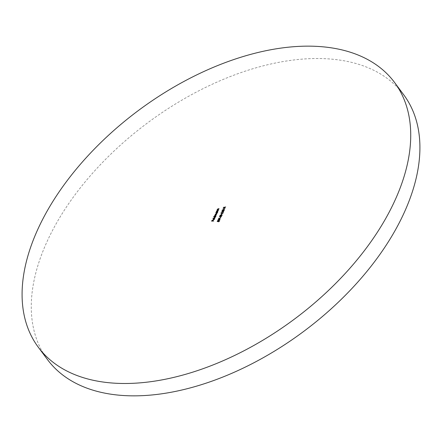 <?xml version="1.0" encoding="UTF-8"?>
<svg xmlns="http://www.w3.org/2000/svg" width="442" height="442" viewBox="0 0 442 442"><rect width="100%" height="100%" fill="white"/><g stroke="black" fill="none" stroke-linecap="round" stroke-linejoin="round"><path stroke-width="0.33" stroke-dasharray="2.21 1.66" d="M47.493 359.6A221.934 130.246 143.4 0 1 45.935 244.072A221.934 130.246 143.4 0 1 223.597 79.251A221.934 130.246 143.4 0 1 403.695 94.765M212.795 220.939L213.259 220.354L212.922 221.111L213.685 220.983M213.84 221.188L211.652 221.171M211.961 221.017L212.188 220.414M212.42 220.431L212.049 221.133M212.088 221.188L212.674 221.077M223.365 208.121L224.276 207.237L224.53 207.862L225.779 207.071L224.437 208.072L225.088 208.088M225.243 208.292L223.055 208.276M224.276 207.237L224.459 207.757M224.254 208.044L224.204 207.408L223.646 207.933L223.492 208.292L224.193 208.171M224.1 209.403L224.425 208.674L223.95 209.199M217.58 212.276L217.878 212.038L217.575 212.773L216.481 213.569L216.039 212.911L216.586 212.32L216.16 212.143M216.608 212.154L217.155 212.105M217.425 212.569L217.447 212.105M216.022 212.956L216.331 213.364M217.342 212.713L217.061 212.276L216.221 212.895L216.558 213.398L217.398 212.784L216.906 212.072M216.066 212.685L216.508 213.331M218.05 211.646L216.558 211.784L216.845 211.088L217.829 210.497L218.514 210.596L217.011 211.099L217.199 211.536L217.895 211.442M217.177 211.508L216.862 210.895M218.757 210.038L217.271 210.177L217.552 209.48L218.536 208.889L219.221 208.989L217.724 209.491L217.906 209.928L218.608 209.828M217.884 209.895L217.569 209.287M217.514 221.387L217.928 220.906L217.641 221.558L218.133 221.608L219.121 220.724L219.547 221.32L218.713 221.956L219.343 221.332L219.039 220.895L218.304 221.807L217.221 221.503M219.121 220.724L219.392 221.116M218.884 220.691L219.304 221.276M216.166 215.917L214.674 216.055L214.939 215.409L215.492 214.934L215.359 214.458L217.083 213.84L215.525 214.469L216.663 214.795L215.105 215.42L216.011 215.713M215.492 214.635L215.376 214.26M215.072 215.585L214.956 215.215M215.547 216.348L215.994 216.309L215.696 217.044L214.597 217.84L214.155 217.182L214.718 216.591L213.674 216.47M213.906 216.503L214.602 216.436M214.724 216.425L215.271 216.376M215.541 216.84L215.569 216.376M214.138 217.226L214.447 217.635M215.464 216.983L215.177 216.547L214.337 217.166L214.674 217.668L215.514 217.055L215.022 216.342M214.188 216.956L214.624 217.602M215.121 218.282L213.033 218.481L214.967 218.077M214.541 219.11L213.619 220.083L213.193 219.972L213.155 219.453L214.276 218.668L213.729 219.912L214.447 219.282M214.497 219.354L214.26 218.663M213.193 219.972L213.155 219.453L213.038 219.768M214.121 218.458L213.613 218.757M213.619 219.762L214.016 218.856L213.337 219.431L213.574 219.862M218.276 220L218.337 220.541L218.066 220.022L219.84 219.232L220.204 219.829L219.326 220.519L220 219.845L219.779 219.403L219.088 220.028L218.762 219.591L218.121 219.796M218.066 220.022L218.182 220.337M219.84 219.232L220.05 219.624M219.624 219.193L219.956 219.79M218.613 219.381L218.729 219.84M218.818 218.884L218.812 218.436L220.851 218.249L218.668 218.679M221.044 216.342L221.564 216.635L220.541 217.376M220.696 217.586L219.381 216.492M219.884 216.63L220.768 216.547M220.635 217.271L220.884 216.702L220 216.784M222.033 214.95L221.989 215.226M222.144 215.436L220.641 215.967M220.79 216.171L220 215.635L221.332 214.834M221.365 214.878L221.768 215.072L220.182 215.768M220.061 215.403L220.867 216L221.934 215.447L221.768 215.072L221.895 215.392M221.779 214.674L222.099 213.945L221.624 214.469M222.812 213.348L223.414 212.442L222.845 213.735L221.862 212.773L221.111 213.016M221.061 213.237L221.464 213.79L221.061 213.237L221.917 212.602M223.365 211.072L223.89 211.364L222.867 212.105M223.017 212.315L221.702 211.221M222.21 211.359L223.094 211.276M222.956 212L223.21 211.431L222.32 211.514M224.359 209.679L224.315 209.956M224.47 210.165L222.961 210.696M223.116 210.9L222.326 210.364L223.652 209.563M223.685 209.607L224.094 209.801L222.503 210.497M222.381 210.132L223.193 210.729L224.26 210.177L224.094 209.801L224.221 210.121"/><path stroke-width="0.66" d="M394.507 82.4L403.695 94.765A221.934 130.246 143.4 0 1 405.253 210.287A221.934 130.246 143.4 0 1 227.591 375.109A221.934 130.246 143.4 0 1 47.493 359.6L38.305 347.235A221.934 130.246 143.4 0 1 36.747 231.713A221.934 130.246 143.4 0 1 214.409 66.891A221.934 130.246 143.4 0 1 394.507 82.4A221.934 130.246 143.4 0 1 396.065 197.928A221.934 130.246 143.4 0 1 218.403 362.749A221.934 130.246 143.4 0 1 38.305 347.235M222.867 212.105L221.718 211.188L223.807 210.989L222.867 212.105M221.624 214.469L221.945 213.74L221.624 214.469M220.541 217.376L219.398 216.458L221.486 216.26L220.939 216.475L220.541 217.376M218.121 219.796L218.182 220.337L217.912 219.818L219.685 219.028L220.05 219.624L219.171 220.315L219.845 219.641L219.624 219.193L218.939 219.823L218.613 219.381L218.121 219.796L218.26 220.166M218.182 220.337L218.083 219.989M218.917 219.646L218.685 219.215L219.105 219.53M219.425 219.381L219.685 219.028L220.05 219.624M219.956 219.79L219.624 219.193M218.729 219.84L218.613 219.381M214.967 218.077L212.878 218.276L214.967 218.077M215.376 214.26L216.508 214.585L214.956 215.215L216.011 215.713L214.525 215.851L215.337 214.724L215.204 214.248L216.928 213.635L215.376 214.26L215.492 214.635M214.972 215.806L214.939 215.409M215.436 214.862L215.337 214.431M214.956 215.215L215.574 215.751M218.608 209.828L217.116 209.972L217.398 209.27L218.381 208.679L219.066 208.779L217.569 209.287L217.757 209.723L218.608 209.828M217.575 209.928L217.53 209.442M217.569 209.287L217.884 209.895M216.16 212.143L217.724 211.828L216.331 213.364L215.884 212.707L216.16 212.143M217.447 212.105L217.425 212.569M216.331 213.364L216.016 212.884M225.088 208.088L223.055 208.276L224.127 207.033L224.381 207.652L225.63 206.867L224.287 207.867L225.088 208.088M224.221 207.243L224.459 207.757M213.685 220.983L211.652 221.171L212.061 220.243L211.933 220.983L212.563 220.923L212.895 220.166L212.768 220.906L213.685 220.983M223.95 209.199L224.271 208.469L223.95 209.199M217.895 211.442L216.409 211.58L216.69 210.884L218.436 210.221L216.862 210.895L217.044 211.331L217.895 211.442M216.862 211.536L216.818 211.055M216.862 210.895L217.177 211.508M217.221 221.503L217.563 220.724L217.486 221.348L217.978 221.403L218.967 220.519L219.392 221.116L218.563 221.751L219.188 221.127L218.884 220.691L218.155 221.602L217.221 221.503M219.304 221.276L218.884 220.691M213.674 216.47L215.84 216.099L214.447 217.635L214 216.978L214.563 216.387L213.674 216.47M215.569 216.376L215.541 216.84M214.447 217.635L214.132 217.155M214.447 219.282L214.409 218.503L214.541 219.11L213.038 219.768L213.541 218.663L214.121 218.458L213.574 219.707L214.348 219.144L214.26 218.663M213.038 219.768L213.138 219.431M218.668 218.679L218.663 218.232L220.696 218.044L218.668 218.679M221.989 215.226L220.641 215.967L219.845 215.431L221.21 214.674L221.989 215.226L221.983 214.829M221.111 213.016L221.309 213.585L220.906 213.027L221.768 212.398L222.663 213.138L223.26 212.232L222.691 213.525L221.707 212.569L221.111 213.016L221.387 213.414M221.309 213.585L221.072 213.215M224.315 209.956L222.961 210.696L222.171 210.16L223.536 209.403L224.315 209.956L224.304 209.558M224.326 207.878L224.204 207.408M223.492 207.729L223.337 208.088L224.017 208.022L224.05 207.199L223.492 207.729M224.304 207.85L224.05 207.199M217.155 212.105L217.431 212.077M215.989 213.304L216.022 212.956M217.398 212.784L217.061 212.276L217.398 212.784M216.221 212.895L216.558 213.398L216.221 212.895M216.906 212.072L216.066 212.685L216.409 213.193L217.243 212.58L216.906 212.072L217.342 212.713M216.508 213.331L216.066 212.685M216.906 211.591L216.845 211.088M217.011 211.099L217.199 211.536L217.011 211.099M217.613 209.978L217.552 209.48M217.724 209.491L217.906 209.928L217.724 209.491M219.343 221.332L219.039 220.895L219.343 221.332M215.492 214.934L215.359 214.458M215.525 214.469L216.083 214.851M215.105 215.42L215.613 215.806L215.105 215.42M215.271 216.376L215.547 216.348M214.105 217.575L214.138 217.226M215.514 217.055L215.177 216.547L215.514 217.055M214.337 217.166L214.674 217.668L214.337 217.166M215.022 216.342L214.188 216.956L214.525 217.464L215.359 216.851L215.022 216.342L215.464 216.983M214.624 217.602L214.188 216.956M214.497 219.354L214.414 218.867L214.497 219.354M213.193 219.972L213.155 219.453M213.69 218.867L214.276 218.668M213.166 219.569L213.867 218.646L213.188 219.221L213.525 219.873M218.276 220L218.414 220.37M218.337 220.541L218.066 220.022M218.84 219.42L219.16 219.602M220 219.845L219.779 219.403L220 219.845M218.884 220.044L218.762 219.591L218.884 220.044M219.597 216.657L219.884 216.63M219.845 216.58L220.602 217.243L220.729 216.497L219.845 216.58L220.481 217.061M221.365 214.878L222.144 215.436M221.934 215.447L221.768 215.072L221.934 215.447M220.182 215.768L220.061 215.403L220.713 215.795L221.785 215.243L221.133 214.845L220.061 215.403M220.21 215.613L220.867 216M221.895 215.392L221.613 214.867M221.265 213.226L221.541 213.624L221.265 213.226M221.464 213.79L221.061 213.237M222.663 213.138L221.768 212.398M221.923 211.387L222.21 211.359M222.171 211.309L222.923 211.972L223.055 211.226L222.171 211.309L222.807 211.79M223.685 209.607L224.47 210.165M224.26 210.177L224.094 209.801L224.26 210.177M222.503 210.497L222.381 210.132L223.039 210.525L224.105 209.972L223.459 209.574L222.381 210.132M222.536 210.342L223.193 210.729M224.221 210.121L223.939 209.596"/></g></svg>
